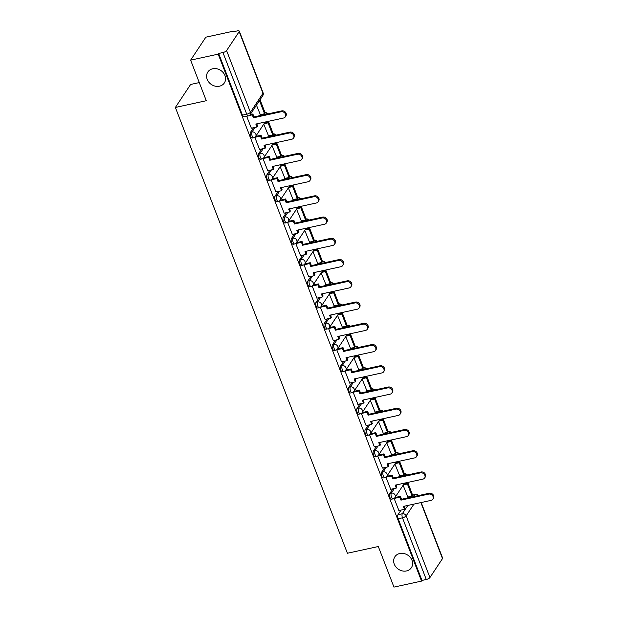 <?xml version="1.0" encoding="UTF-8"?>
<svg xmlns="http://www.w3.org/2000/svg" width="618" height="618" viewBox="0 0 618 618"><rect width="100%" height="100%" fill="white"/><g stroke="black" fill="none" stroke-linecap="round" stroke-linejoin="round"><path stroke-width="0.93" d="M399.776 553.512A9.903 8.459 33.5 0 1 410.337 557.451A9.903 8.459 33.5 0 1 411.387 567.695A9.903 8.459 33.5 0 1 406.497 570.939A9.903 8.459 33.5 0 1 395.937 567A9.903 8.459 33.5 0 1 394.887 556.756A9.903 8.459 33.5 0 1 399.776 553.512M212.723 68.768A9.903 8.459 33.5 0 1 223.291 72.708A9.903 8.459 33.5 0 1 224.342 82.951A9.903 8.459 33.5 0 1 219.452 86.196A9.903 8.459 33.5 0 1 208.892 82.256A9.903 8.459 33.5 0 1 207.833 72.005A9.903 8.459 33.5 0 1 212.723 68.768M392.878 488.838L389.819 493.442A3.098 1.236 77.7 0 0 389.981 497.505A3.098 1.236 77.7 0 0 391.526 499.19L393.056 498.857A3.098 1.236 -102.3 0 1 391.503 497.173A3.098 1.236 -102.3 0 1 391.341 493.11L394.4 488.506M384.674 467.594L381.623 472.198A3.098 1.236 77.7 0 0 381.785 476.262A3.098 1.236 77.7 0 0 383.33 477.946L384.859 477.614A3.098 1.236 -102.3 0 1 383.307 475.93A3.098 1.236 -102.3 0 1 383.145 471.866L386.204 467.262M376.478 446.35L373.426 450.962A3.098 1.236 77.7 0 0 373.589 455.026A3.098 1.236 77.7 0 0 375.134 456.702L376.663 456.378A3.098 1.236 -102.3 0 1 375.111 454.693A3.098 1.236 -102.3 0 1 374.948 450.63L378.007 446.018M368.282 425.114L365.23 429.719A3.098 1.236 77.7 0 0 365.392 433.782A3.098 1.236 77.7 0 0 366.938 435.466L368.467 435.134A3.098 1.236 -102.3 0 1 366.914 433.45A3.098 1.236 -102.3 0 1 366.752 429.386L369.811 424.782M360.085 403.871L357.034 408.475A3.098 1.236 77.7 0 0 357.196 412.538A3.098 1.236 77.7 0 0 358.741 414.222L360.271 413.89A3.098 1.236 -102.3 0 1 358.718 412.206A3.098 1.236 -102.3 0 1 358.556 408.143L361.615 403.539M351.889 382.627L348.838 387.231A3.098 1.236 77.7 0 0 349 391.294A3.098 1.236 77.7 0 0 350.545 392.978L352.067 392.646A3.098 1.236 -102.3 0 1 350.522 390.962A3.098 1.236 -102.3 0 1 350.36 386.899L353.419 382.295M343.693 361.383L340.642 365.995A3.098 1.236 77.7 0 0 340.804 370.058A3.098 1.236 77.7 0 0 342.349 371.742L343.871 371.41A3.098 1.236 -102.3 0 1 342.326 369.726A3.098 1.236 -102.3 0 1 342.163 365.663L345.223 361.051M335.497 340.147L332.445 344.751A3.098 1.236 77.7 0 0 332.608 348.815A3.098 1.236 77.7 0 0 334.153 350.499L335.674 350.167A3.098 1.236 -102.3 0 1 334.129 348.482A3.098 1.236 -102.3 0 1 333.967 344.419L337.026 339.815M327.301 318.903L324.249 323.508A3.098 1.236 77.7 0 0 324.411 327.571A3.098 1.236 77.7 0 0 325.956 329.255L327.478 328.923A3.098 1.236 -102.3 0 1 325.933 327.239A3.098 1.236 -102.3 0 1 325.771 323.175L328.83 318.571M319.104 297.66L316.053 302.264A3.098 1.236 77.7 0 0 316.215 306.327A3.098 1.236 77.7 0 0 317.76 308.011L319.282 307.679A3.098 1.236 -102.3 0 1 317.737 305.995A3.098 1.236 -102.3 0 1 317.575 301.932L320.634 297.328M310.908 276.416L307.857 281.028A3.098 1.236 77.7 0 0 308.019 285.091A3.098 1.236 77.7 0 0 309.564 286.775L311.086 286.443A3.098 1.236 -102.3 0 1 309.541 284.759A3.098 1.236 -102.3 0 1 309.379 280.696L312.43 276.084M302.712 255.18L299.66 259.784A3.098 1.236 77.7 0 0 299.823 263.847A3.098 1.236 77.7 0 0 301.368 265.531L302.89 265.199A3.098 1.236 -102.3 0 1 301.345 263.515A3.098 1.236 -102.3 0 1 301.182 259.452L304.234 254.848M294.516 233.936L291.464 238.54A3.098 1.236 77.7 0 0 291.626 242.604A3.098 1.236 77.7 0 0 293.171 244.288L294.693 243.956A3.098 1.236 -102.3 0 1 293.148 242.271A3.098 1.236 -102.3 0 1 292.986 238.208L296.037 233.604M286.319 212.692L283.268 217.297A3.098 1.236 77.7 0 0 283.43 221.36A3.098 1.236 77.7 0 0 284.975 223.044L286.497 222.712A3.098 1.236 -102.3 0 1 284.952 221.035A3.098 1.236 -102.3 0 1 284.79 216.972L287.841 212.36M278.123 191.449L275.072 196.06A3.098 1.236 77.7 0 0 275.234 200.124A3.098 1.236 77.7 0 0 276.779 201.808L278.301 201.476A3.098 1.236 -102.3 0 1 276.756 199.792A3.098 1.236 -102.3 0 1 276.594 195.728L279.645 191.124M269.927 170.213L266.876 174.817A3.098 1.236 77.7 0 0 267.038 178.88A3.098 1.236 77.7 0 0 268.583 180.564L270.105 180.232A3.098 1.236 -102.3 0 1 268.56 178.548A3.098 1.236 -102.3 0 1 268.397 174.485L271.449 169.88M261.731 148.969L258.679 153.573A3.098 1.236 77.7 0 0 258.842 157.636A3.098 1.236 77.7 0 0 260.387 159.32L261.908 158.988A3.098 1.236 -102.3 0 1 260.363 157.304A3.098 1.236 -102.3 0 1 260.201 153.241L263.253 148.637M253.534 127.725L250.483 132.337A3.098 1.236 77.7 0 0 250.645 136.4A3.098 1.236 77.7 0 0 252.19 138.077L253.712 137.752A3.098 1.236 -102.3 0 1 252.167 136.068A3.098 1.236 -102.3 0 1 252.005 132.005L255.056 127.393M407.841 483.145L407.579 482.465M399.645 461.901L399.382 461.221M391.449 440.657L391.186 439.977M383.253 419.421L382.99 418.741M375.056 398.177L374.794 397.498M366.86 376.934L366.598 376.254M358.664 355.698L358.401 355.01M350.468 334.454L350.205 333.774M342.272 313.21L342.009 312.53M334.075 291.966L333.813 291.287M325.879 270.73L325.616 270.043M317.683 249.487L317.42 248.807M309.479 228.243L309.216 227.563M301.283 206.999L301.02 206.319M293.086 185.763L292.824 185.083M284.89 164.519L284.628 163.84M276.694 143.276L276.431 142.596M268.498 122.032L268.235 121.352M260.302 100.796L259.954 99.892M233.643 31.696L233.434 31.163L232.994 31.835L237.289 30.9A3.098 1.027 -21.1 0 1 239.29 31.124A3.098 1.027 -21.1 0 1 239.174 31.634L226.597 50.591L250.398 112.275L262.974 93.318L239.174 31.634M199.282 82.58L190.614 84.465L175.381 107.447L206.281 100.719L190.622 60.139L218.2 54.145L421.538 581.098L393.96 587.1L378.301 546.521L347.401 553.249L175.381 107.447M190.622 60.139L205.856 37.165L233.434 31.163M421.182 502.527L442.619 558.085A3.098 1.027 158.9 0 1 442.503 558.595L429.935 577.552A3.098 1.027 158.9 0 1 426.273 579.499L421.978 580.433L398.177 518.749A3.098 1.236 -102.3 0 1 398.015 514.686L401.074 510.074M409.371 497.567L410.043 496.548M421.978 580.433L421.538 581.098M218.641 53.472L242.449 115.157A3.098 1.236 77.7 0 0 243.994 116.841L248.289 115.906A3.098 1.236 -102.3 0 1 246.744 114.222L222.944 52.538L218.641 53.472L218.2 54.145M222.944 52.538A3.098 1.027 -21.1 0 0 226.597 50.591M246.667 116.254L251.364 128.196M256.447 105.184L260.34 114.67M254.786 137.289L259.56 149.44M263.77 124.164L268.536 135.906M262.982 158.532L267.756 170.684M271.966 145.408L276.733 157.15M271.178 179.776L275.952 191.928M280.163 166.651L284.929 178.393M279.375 201.02L284.149 213.164M288.359 187.887L293.125 199.637M287.571 222.256L292.345 234.407M296.555 209.131L301.321 220.873M295.767 243.5L300.541 255.651M304.751 230.375L309.518 242.117M303.963 264.743L308.737 276.895M312.947 251.611L317.714 263.361M312.16 285.987L316.934 298.131M321.144 272.855L325.91 284.604M320.356 307.223L325.13 319.375M329.34 294.098L334.106 305.84M328.552 328.467L333.326 340.618M337.536 315.342L342.302 327.084M336.748 349.711L341.522 361.854M345.732 336.578L350.499 348.328M344.944 370.954L349.718 383.098M353.929 357.822L358.695 369.572M353.141 392.191L357.915 404.342M362.125 379.066L366.891 390.808M361.337 413.434L366.119 425.586M370.321 400.31L375.087 412.051M369.533 434.678L374.315 446.822M378.525 421.546L383.284 433.295M377.729 455.914L382.511 468.065M386.721 442.789L391.48 454.531M385.926 477.158L390.707 489.309M394.917 464.033L399.676 475.775M401.175 476.323L401.847 475.304M392.978 455.08L393.651 454.06M384.782 433.836L385.454 432.824M376.586 412.6L377.258 411.58M368.39 391.356L369.062 390.337M360.186 370.112L360.866 369.093M351.99 348.869L352.669 347.857M343.793 327.633L344.473 326.613M335.597 306.389L336.277 305.369M327.401 285.145L328.081 284.125M319.205 263.909L319.885 262.889M311.009 242.665L311.688 241.646M302.812 221.422L303.492 220.402M294.616 200.178L295.296 199.166M286.42 178.942L287.1 177.922M278.224 157.698L278.903 156.678M270.027 136.454L270.707 135.435M261.831 115.211L262.503 114.199M394.122 498.402L398.904 510.553M403.114 485.277L407.872 497.019M281.128 111.758L281.708 110.892A3.561 3.044 33.5 0 1 285.508 112.306A3.561 3.044 33.5 0 1 285.879 115.991L285.307 116.856A3.561 3.044 -146.5 0 0 284.929 113.179A3.561 3.044 -146.5 0 0 281.128 111.758L253.419 117.791L252.283 114.863L252.862 113.99L250.228 114.569M251.279 128.22L256.964 126.984L255.829 124.056L283.546 118.023A3.561 3.044 -146.5 0 0 285.307 116.856M256.964 126.984L257.536 126.111L256.679 123.87M249.232 115.527L252.283 114.863M260.124 114.716L264.55 113.751L265.13 112.878L260.448 100.765L259.197 101.035M264.55 113.751L259.877 101.63L260.448 100.765M258.618 101.908L259.877 101.63M281.708 110.892L253.99 116.918L252.862 113.99M253.99 116.918L253.419 117.791M289.324 133.001L289.904 132.128A3.561 3.044 33.5 0 1 293.704 133.55A3.561 3.044 33.5 0 1 294.083 137.227L293.504 138.1A3.561 3.044 -146.5 0 0 293.125 134.415A3.561 3.044 -146.5 0 0 289.324 133.001L261.615 139.035L260.479 136.107L261.059 135.234L255.651 136.408M259.475 149.456L265.161 148.22L264.033 145.292L291.742 139.266A3.561 3.044 -146.5 0 0 293.504 138.1M265.161 148.22L265.74 147.354L264.875 145.114M254.801 137.343L260.479 136.107M268.32 135.952L272.747 134.994L273.326 134.121L268.645 122.001L264.62 122.882M272.747 134.994L268.073 122.874L268.645 122.001M264.048 123.747L268.073 122.874M289.904 132.128L262.186 138.162L261.059 135.234M262.186 138.162L261.615 139.035M297.521 154.245L298.1 153.372A3.561 3.044 33.5 0 1 301.901 154.786A3.561 3.044 33.5 0 1 302.279 158.471L301.7 159.344A3.561 3.044 -146.5 0 0 301.321 155.659A3.561 3.044 -146.5 0 0 297.521 154.245L269.811 160.271L268.675 157.343L269.255 156.478L263.847 157.652A3.098 2.642 -146.5 0 0 264.025 155.365A3.098 2.642 33.5 0 0 260.201 153.241L258.679 153.573M267.671 170.699L273.357 169.463L272.229 166.536L299.939 160.51A3.561 3.044 -146.5 0 0 301.7 159.344M273.357 169.463L273.936 168.59L273.071 166.35M262.998 158.579L268.675 157.343M276.516 157.196L280.943 156.238L281.522 155.365L276.841 143.245L272.816 144.118M280.943 156.238L276.269 144.118L276.841 143.245M272.244 144.991L276.269 144.118M298.1 153.372L270.383 159.405L269.255 156.478M270.383 159.405L269.811 160.271M305.717 175.481L306.296 174.616A3.561 3.044 33.5 0 1 310.097 176.03A3.561 3.044 33.5 0 1 310.475 179.714L309.896 180.58A3.561 3.044 -146.5 0 0 309.518 176.903A3.561 3.044 -146.5 0 0 305.717 175.481L278.007 181.514L276.872 178.587L277.451 177.714L272.044 178.896A3.098 2.642 -146.5 0 0 272.221 176.609A3.098 2.642 33.5 0 0 268.397 174.485L266.876 174.817M275.867 191.943L281.553 190.707L280.425 187.779L308.135 181.746A3.561 3.044 -146.5 0 0 309.896 180.58M281.553 190.707L282.132 189.834L281.267 187.594M271.194 179.823L276.872 178.587M284.713 178.44L289.139 177.474L289.718 176.609L285.037 164.488L281.012 165.361M289.139 177.474L284.465 165.354L285.037 164.488M280.441 166.234L284.465 165.354M306.296 174.616L278.579 180.641L277.451 177.714M278.579 180.641L278.007 181.514M313.921 196.725L314.492 195.852A3.561 3.044 33.5 0 1 318.293 197.273A3.561 3.044 33.5 0 1 318.672 200.95L318.092 201.823A3.561 3.044 -146.5 0 0 317.714 198.139A3.561 3.044 -146.5 0 0 313.921 196.725L286.204 202.758L285.076 199.83L285.647 198.957L280.24 200.139A3.098 2.642 -146.5 0 0 280.417 197.845A3.098 2.642 33.5 0 0 276.594 195.728L275.072 196.06M284.064 213.187L289.749 211.951L288.621 209.023L316.331 202.99A3.561 3.044 -146.5 0 0 318.092 201.823M289.749 211.951L290.329 211.078L289.463 208.838M279.39 201.066L285.076 199.83M292.909 199.684L297.335 198.718L297.915 197.845L293.233 185.724L289.209 186.605M297.335 198.718L292.662 186.597L293.233 185.724M288.637 187.478L292.662 186.597M314.492 195.852L286.783 201.885L285.647 198.957M286.783 201.885L286.204 202.758M322.117 217.969L322.689 217.096A3.561 3.044 33.5 0 1 326.489 218.509A3.561 3.044 33.5 0 1 326.868 222.194L326.289 223.067A3.561 3.044 -146.5 0 0 325.91 219.382A3.561 3.044 -146.5 0 0 322.117 217.969L294.4 224.002L293.272 221.074L293.844 220.201L288.436 221.375M292.26 234.423L297.946 233.187L296.818 230.259L324.527 224.234A3.561 3.044 -146.5 0 0 326.289 223.067M297.946 233.187L298.525 232.322L297.66 230.081M287.586 222.31L293.272 221.074M301.105 220.92L305.531 219.962L306.111 219.089L301.429 206.968L297.412 207.849M305.531 219.962L300.858 207.841L301.429 206.968M296.833 208.714L300.858 207.841M322.689 217.096L294.979 223.129L293.844 220.201M294.979 223.129L294.4 224.002M330.313 239.212L330.885 238.339A3.561 3.044 33.5 0 1 334.686 239.753A3.561 3.044 33.5 0 1 335.064 243.438L334.485 244.311A3.561 3.044 -146.5 0 0 334.106 240.626A3.561 3.044 -146.5 0 0 330.313 239.212L302.596 245.238L301.468 242.31L302.04 241.445L296.632 242.619M300.456 255.667L306.142 254.431L305.014 251.503L332.723 245.47A3.561 3.044 -146.5 0 0 334.485 244.311M306.142 254.431L306.721 253.558L305.856 251.317M295.783 243.546L301.468 242.31M309.301 242.163L313.728 241.198L314.307 240.332L309.633 228.212L305.609 229.085M313.728 241.198L309.054 229.085L309.633 228.212M305.029 229.958L309.054 229.085M330.885 238.339L303.175 244.373L302.04 241.445M303.175 244.373L302.596 245.238M338.51 260.448L339.081 259.583A3.561 3.044 33.5 0 1 342.882 260.997A3.561 3.044 33.5 0 1 343.26 264.682L342.681 265.547A3.561 3.044 -146.5 0 0 342.302 261.87A3.561 3.044 -146.5 0 0 338.51 260.448L310.792 266.482L309.664 263.554L310.236 262.681L304.829 263.863M308.652 276.91L314.338 275.674L313.21 272.747L340.92 266.713A3.561 3.044 -146.5 0 0 342.681 265.547M314.338 275.674L314.917 274.801L314.052 272.561M303.979 264.79L309.664 263.554M317.498 263.407L321.924 262.441L322.503 261.569L317.83 249.456L313.805 250.329M321.924 262.441L317.25 250.321L317.83 249.456M313.226 251.202L317.25 250.321M339.081 259.583L311.372 265.609L310.236 262.681M311.372 265.609L310.792 266.482M346.706 281.692L347.277 280.819A3.561 3.044 33.5 0 1 351.078 282.241A3.561 3.044 33.5 0 1 351.457 285.918L350.877 286.791A3.561 3.044 -146.5 0 0 350.499 283.106A3.561 3.044 -146.5 0 0 346.706 281.692L318.988 287.725L317.861 284.798L318.432 283.925L313.025 285.099M316.849 298.154L322.534 296.918L321.406 293.99L349.124 287.957A3.561 3.044 -146.5 0 0 350.877 286.791M322.534 296.918L323.114 296.045L322.248 293.805M312.175 286.034L317.861 284.798M325.694 284.651L330.12 283.685L330.7 282.812L326.026 270.692L322.001 271.572M330.12 283.685L325.447 271.565L326.026 270.692M321.422 272.445L325.447 271.565M347.277 280.819L319.568 286.852L318.432 283.925M319.568 286.852L318.988 287.725M354.902 302.936L355.474 302.063A3.561 3.044 33.5 0 1 359.274 303.477A3.561 3.044 33.5 0 1 359.653 307.161L359.073 308.034A3.561 3.044 -146.5 0 0 358.695 304.35A3.561 3.044 -146.5 0 0 354.902 302.936L327.185 308.969L326.057 306.041L326.628 305.168L321.221 306.343M325.053 319.39L330.73 318.154L329.603 315.226L357.32 309.201A3.561 3.044 -146.5 0 0 359.073 308.034M330.73 318.154L331.31 317.289L330.445 315.049M320.371 307.277L326.057 306.041M333.89 305.887L338.316 304.929L338.896 304.056L334.222 291.935L330.197 292.816M338.316 304.929L333.643 292.808L334.222 291.935M329.618 293.681L333.643 292.808M355.474 302.063L327.764 308.096L326.628 305.168M327.764 308.096L327.185 308.969M363.098 324.18L363.67 323.307A3.561 3.044 33.5 0 1 367.471 324.72A3.561 3.044 33.5 0 1 367.849 328.405L367.27 329.278A3.561 3.044 -146.5 0 0 366.891 325.593A3.561 3.044 -146.5 0 0 363.098 324.18L335.381 330.205L334.253 327.277L334.825 326.412L329.417 327.586M333.249 340.634L338.927 339.398L337.799 336.47L365.516 330.437A3.561 3.044 -146.5 0 0 367.27 329.278M338.927 339.398L339.506 338.525L338.641 336.285M328.567 328.513L334.253 327.277M342.086 327.131L346.513 326.165L347.092 325.3L342.418 313.179L338.394 314.052M346.513 326.165L341.839 314.052L342.418 313.179M337.814 314.925L341.839 314.052M363.67 323.307L335.96 329.34L334.825 326.412M335.96 329.34L335.381 330.205M371.294 345.416L371.874 344.55A3.561 3.044 33.5 0 1 375.667 345.964A3.561 3.044 33.5 0 1 376.045 349.649L375.466 350.514A3.561 3.044 -146.5 0 0 375.087 346.837A3.561 3.044 -146.5 0 0 371.294 345.416L343.577 351.449L342.449 348.521L343.029 347.648L337.613 348.83M341.445 361.878L347.123 360.642L345.995 357.714L373.712 351.681A3.561 3.044 -146.5 0 0 375.466 350.514M347.123 360.642L347.702 359.769L346.837 357.528M336.764 349.757L342.449 348.521M350.282 348.374L354.709 347.409L355.288 346.536L350.615 334.423L346.59 335.296M354.709 347.409L350.035 335.288L350.615 334.423M346.01 336.169L350.035 335.288M371.874 344.55L344.156 350.576L343.029 347.648M344.156 350.576L343.577 351.449M379.491 366.659L380.07 365.786A3.561 3.044 33.5 0 1 383.863 367.208A3.561 3.044 33.5 0 1 384.241 370.885L383.662 371.758A3.561 3.044 -146.5 0 0 383.284 368.073A3.561 3.044 -146.5 0 0 379.491 366.659L351.773 372.693L350.645 369.765L351.225 368.892L345.81 370.066M349.641 383.121L355.319 381.885L354.191 378.958L381.909 372.924A3.561 3.044 -146.5 0 0 383.662 371.758M355.319 381.885L355.898 381.012L355.033 378.772M344.96 371.001L350.645 369.765M358.479 369.618L362.905 368.652L363.484 367.78L358.811 355.659L354.786 356.54M362.905 368.652L358.231 356.532L358.811 355.659M354.207 357.405L358.231 356.532M380.07 365.786L352.353 371.82L351.225 368.892M352.353 371.82L351.773 372.693M387.687 387.903L388.266 387.03A3.561 3.044 33.5 0 1 392.059 388.444A3.561 3.044 33.5 0 1 392.438 392.129L391.858 393.002A3.561 3.044 -146.5 0 0 391.48 389.317A3.561 3.044 -146.5 0 0 387.687 387.903L359.97 393.929L358.842 391.001L359.421 390.136L354.006 391.31M357.837 404.357L363.515 403.121L362.387 400.194L390.105 394.168A3.561 3.044 -146.5 0 0 391.858 393.002M363.515 403.121L364.095 402.256L363.229 400.016M353.156 392.245L358.842 391.001M366.675 390.854L371.101 389.896L371.681 389.023L367.007 376.903L362.982 377.776M371.101 389.896L366.428 377.776L367.007 376.903M362.403 378.649L366.428 377.776M388.266 387.03L360.549 393.063L359.421 390.136M360.549 393.063L359.97 393.929M395.883 409.147L396.462 408.274A3.561 3.044 33.5 0 1 400.255 409.688A3.561 3.044 33.5 0 1 400.634 413.372L400.055 414.245A3.561 3.044 -146.5 0 0 399.676 410.561A3.561 3.044 -146.5 0 0 395.883 409.147L368.166 415.172L367.038 412.245L367.617 411.372L362.202 412.554M366.034 425.601L371.712 424.365L370.584 421.437L398.301 415.404A3.561 3.044 -146.5 0 0 400.055 414.245M371.712 424.365L372.291 423.492L371.426 421.252M361.352 413.481L367.038 412.245M374.871 412.098L379.297 411.132L379.877 410.267L375.203 398.146L371.179 399.019M379.297 411.132L374.624 399.019L375.203 398.146M370.599 399.892L374.624 399.019M396.462 408.274L368.745 414.299L367.617 411.372M368.745 414.299L368.166 415.172M404.079 430.383L404.659 429.518A3.561 3.044 33.5 0 1 408.452 430.931A3.561 3.044 33.5 0 1 408.83 434.616L408.251 435.481A3.561 3.044 -146.5 0 0 407.872 431.804A3.561 3.044 -146.5 0 0 404.079 430.383L376.362 436.416L375.234 433.488L375.814 432.615L370.398 433.797M374.23 446.845L379.908 445.609L378.78 442.681L406.497 436.648A3.561 3.044 -146.5 0 0 408.251 435.481M379.908 445.609L380.487 444.736L379.622 442.496M369.549 434.724L375.234 433.488M383.075 433.342L387.494 432.376L388.073 431.503L383.399 419.39L379.375 420.263M387.494 432.376L382.82 420.255L383.399 419.39M378.795 421.136L382.82 420.255M404.659 429.518L376.941 435.543L375.814 432.615M376.941 435.543L376.362 436.416M412.276 451.627L412.855 450.754A3.561 3.044 33.5 0 1 416.648 452.175A3.561 3.044 33.5 0 1 417.026 455.852L416.447 456.725A3.561 3.044 -146.5 0 0 416.068 453.04A3.561 3.044 -146.5 0 0 412.276 451.627L384.558 457.66L383.43 454.732L384.01 453.859L378.595 455.033M382.426 468.081L388.104 466.845L386.976 463.917L414.693 457.892A3.561 3.044 -146.5 0 0 416.447 456.725M388.104 466.845L388.683 465.98L387.818 463.739M377.745 455.968L383.43 454.732M391.271 454.578L395.69 453.62L396.269 452.747L391.596 440.626L387.571 441.507M395.69 453.62L391.016 441.499L391.596 440.626M386.992 442.372L391.016 441.499M412.855 450.754L385.138 456.787L384.01 453.859M385.138 456.787L384.558 457.66M420.472 472.87L421.051 471.998A3.561 3.044 33.5 0 1 424.844 473.411A3.561 3.044 33.5 0 1 425.223 477.096L424.643 477.969A3.561 3.044 -146.5 0 0 424.265 474.284A3.561 3.044 -146.5 0 0 420.472 472.87L392.754 478.896L391.627 475.968L392.206 475.103L386.791 476.277A3.098 2.642 -146.5 0 0 386.968 473.991A3.098 2.642 33.5 0 0 383.145 471.866L381.623 472.198M390.622 489.325L396.3 488.089L395.172 485.161L422.89 479.135A3.561 3.044 -146.5 0 0 424.643 477.969M396.3 488.089L396.88 487.216L396.014 484.975M385.941 477.204L391.627 475.968M399.467 475.821L403.886 474.863L404.466 473.991L399.792 461.87L395.767 462.743M403.886 474.863L399.213 462.743L399.792 461.87M395.188 463.616L399.213 462.743M421.051 471.998L393.334 478.031L392.206 475.103M393.334 478.031L392.754 478.896M428.668 494.106L429.247 493.241A3.561 3.044 33.5 0 1 433.04 494.655A3.561 3.044 33.5 0 1 433.419 498.34L432.839 499.205A3.561 3.044 -146.5 0 0 432.461 495.528A3.561 3.044 -146.5 0 0 428.668 494.106L400.951 500.14L399.823 497.212L400.402 496.339L394.987 497.521A3.098 2.642 -146.5 0 0 395.165 495.234A3.098 2.642 33.5 0 0 391.341 493.11L389.819 493.442M398.819 510.568L404.496 509.332L403.369 506.405L431.086 500.371A3.561 3.044 -146.5 0 0 432.839 499.205M404.496 509.332L405.076 508.459L404.211 506.219M394.145 498.448L399.823 497.212M407.664 497.065L412.082 496.1L412.662 495.234L407.988 483.114L403.963 483.987M412.082 496.1L407.409 483.987L407.988 483.114M403.384 484.86L407.409 483.987M429.247 493.241L401.53 499.267L400.402 496.339M401.53 499.267L400.951 500.14M373.426 450.962L374.948 450.63A3.098 2.642 33.5 0 1 378.772 452.747A3.098 2.642 -146.5 0 1 378.579 455.064L388.143 440.642M365.23 429.719L366.752 429.386A3.098 2.642 33.5 0 1 370.576 431.503A3.098 2.642 -146.5 0 1 370.383 433.821L379.946 419.398M357.034 408.475L358.556 408.143A3.098 2.642 33.5 0 1 362.38 410.267A3.098 2.642 -146.5 0 1 362.187 412.577L371.75 398.162M348.838 387.231L350.36 386.899A3.098 2.642 33.5 0 1 354.184 389.023A3.098 2.642 -146.5 0 1 353.99 391.333L363.554 376.918M340.642 365.995L342.163 365.663A3.098 2.642 33.5 0 1 345.987 367.78A3.098 2.642 -146.5 0 1 345.794 370.097L355.358 355.674M332.445 344.751L333.967 344.419A3.098 2.642 33.5 0 1 337.791 346.536A3.098 2.642 -146.5 0 1 337.598 348.853L347.161 334.431M324.249 323.508L325.771 323.175A3.098 2.642 33.5 0 1 329.595 325.3A3.098 2.642 -146.5 0 1 329.402 327.61L338.965 313.195M316.053 302.264L317.575 301.932A3.098 2.642 33.5 0 1 321.399 304.056A3.098 2.642 -146.5 0 1 321.205 306.366L330.769 291.951M307.857 281.028L309.379 280.696A3.098 2.642 33.5 0 1 313.202 282.812A3.098 2.642 -146.5 0 1 313.009 285.13L322.573 270.707M299.66 259.784L301.182 259.452A3.098 2.642 33.5 0 1 305.006 261.569A3.098 2.642 -146.5 0 1 304.813 263.886L314.377 249.463M291.464 238.54L292.986 238.208A3.098 2.642 33.5 0 1 296.81 240.332A3.098 2.642 -146.5 0 1 296.617 242.642L306.18 228.227M283.268 217.297L284.79 216.972A3.098 2.642 33.5 0 1 288.614 219.089A3.098 2.642 -146.5 0 1 288.421 221.399L297.984 206.984M250.483 132.337L252.005 132.005A3.098 2.642 33.5 0 1 255.829 134.121A3.098 2.642 -146.5 0 1 255.636 136.439L265.192 122.016M398.015 514.686L402.31 513.751L407.826 505.431M413.666 496.633L414.887 494.794A3.098 1.236 -102.3 0 1 415.273 494.493L412.6 495.072M412.631 495.281L414.887 494.794A3.098 2.642 -146.5 0 1 417.892 495.706M413.936 504.103L406.134 515.868L429.935 577.552M442.503 558.595L420.897 502.589M396.277 485.663L396.856 484.798M402.697 475.991L403.369 474.972M388.081 464.427L388.66 463.554M394.5 454.748L395.172 453.728M379.885 443.183L380.464 442.31M386.304 433.504L386.976 432.492M371.688 421.94L372.268 421.074M378.108 412.268L378.78 411.248M363.492 400.696L364.072 399.831M369.912 391.024L370.584 390.004M355.296 379.46L355.875 378.587M361.715 369.78L362.387 368.761M347.1 358.216L347.679 357.343M353.519 348.544L354.191 347.525M338.903 336.972L339.483 336.107M345.323 327.301L345.995 326.281M330.707 315.736L331.287 314.863M337.127 306.057L337.799 305.037M322.511 294.492L323.09 293.62M328.93 284.813L329.603 283.801M314.315 273.249L314.894 272.376M320.734 263.577L321.406 262.557M306.119 252.005L306.698 251.14M312.538 242.333L313.21 241.314M297.922 230.769L298.502 229.896M304.342 221.089L305.014 220.07M289.726 209.525L290.305 208.652M296.146 199.846L296.818 198.834M281.53 188.281L282.109 187.408M287.949 178.61L288.621 177.59M273.334 167.038L273.913 166.172M279.745 157.366L280.425 156.346M265.137 145.802L265.717 144.929M271.549 136.122L272.229 135.103M256.941 124.558L257.521 123.685M263.353 114.878L264.033 113.867M267.586 113.959A3.098 2.642 -146.5 0 0 265.06 112.978M275.782 135.203A3.098 2.642 -146.5 0 0 273.256 134.222M283.979 156.447A3.098 2.642 -146.5 0 0 281.453 155.466M292.175 177.69A3.098 2.642 -146.5 0 0 289.649 176.709M300.371 198.926A3.098 2.642 -146.5 0 0 297.845 197.945M308.567 220.17A3.098 2.642 -146.5 0 0 306.041 219.189M316.764 241.414A3.098 2.642 -146.5 0 0 314.238 240.433M324.96 262.65A3.098 2.642 -146.5 0 0 322.434 261.677M333.156 283.894A3.098 2.642 -146.5 0 0 330.63 282.913M341.352 305.137A3.098 2.642 -146.5 0 0 338.826 304.156M349.549 326.381A3.098 2.642 -146.5 0 0 347.022 325.4M357.745 347.617A3.098 2.642 -146.5 0 0 355.219 346.636M365.941 368.861A3.098 2.642 -146.5 0 0 363.415 367.88M374.137 390.105A3.098 2.642 -146.5 0 0 371.611 389.124M382.333 411.349A3.098 2.642 -146.5 0 0 379.807 410.367M390.53 432.585A3.098 2.642 -146.5 0 0 388.004 431.603M398.726 453.828A3.098 2.642 -146.5 0 0 396.208 452.847M406.922 475.072A3.098 2.642 -146.5 0 0 404.404 474.091M242.449 115.157L246.744 114.222A3.098 1.027 158.9 0 0 250.398 112.275A3.098 2.642 33.5 0 1 250.205 114.593L262.781 95.635A3.098 3.098 0 0 0 263.09 92.808L239.29 31.124M398.177 518.749L402.472 517.814A3.098 1.236 -102.3 0 1 402.31 513.751A3.098 2.642 -146.5 0 1 406.134 515.868A3.098 1.027 158.9 0 1 402.472 517.814L426.273 579.499M263.09 92.808A3.098 1.027 -21.1 0 1 262.974 93.318A3.098 2.642 33.5 0 1 262.781 95.635M268.058 113.859A3.098 3.098 0 0 0 265.068 112.723M253.712 137.752A3.098 3.098 0 0 0 255.636 136.439M276.261 135.103A3.098 3.098 0 0 0 273.264 133.967M273.388 143.26L263.832 157.675A3.098 3.098 0 0 1 261.908 158.988M284.458 156.339A3.098 3.098 0 0 0 281.46 155.211M281.584 164.504L272.028 178.919A3.098 3.098 0 0 1 270.105 180.232M292.654 177.582A3.098 3.098 0 0 0 289.657 176.447M289.788 185.74L280.224 200.162A3.098 3.098 0 0 1 278.301 201.476M300.85 198.826A3.098 3.098 0 0 0 297.853 197.69M286.497 222.712A3.098 3.098 0 0 0 288.421 221.399M309.046 220.07A3.098 3.098 0 0 0 306.049 218.934M294.693 243.956A3.098 3.098 0 0 0 296.617 242.642M317.243 241.306A3.098 3.098 0 0 0 314.245 240.17M302.89 265.199A3.098 3.098 0 0 0 304.813 263.886M325.439 262.55A3.098 3.098 0 0 0 322.441 261.414M311.086 286.443A3.098 3.098 0 0 0 313.009 285.13M333.635 283.793A3.098 3.098 0 0 0 330.638 282.658M319.282 307.679A3.098 3.098 0 0 0 321.205 306.366M341.831 305.037A3.098 3.098 0 0 0 338.834 303.901M327.478 328.923A3.098 3.098 0 0 0 329.402 327.61M350.027 326.273A3.098 3.098 0 0 0 347.03 325.138M335.674 350.167A3.098 3.098 0 0 0 337.598 348.853M358.224 347.517A3.098 3.098 0 0 0 355.226 346.381M343.871 371.41A3.098 3.098 0 0 0 345.794 370.097M366.42 368.761A3.098 3.098 0 0 0 363.423 367.625M352.067 392.646A3.098 3.098 0 0 0 353.99 391.333M374.616 389.997A3.098 3.098 0 0 0 371.619 388.869M360.271 413.89A3.098 3.098 0 0 0 362.187 412.577M382.812 411.24A3.098 3.098 0 0 0 379.815 410.105M368.467 435.134A3.098 3.098 0 0 0 370.383 433.821M391.009 432.484A3.098 3.098 0 0 0 388.011 431.349M376.663 456.378A3.098 3.098 0 0 0 378.579 455.064M399.205 453.728A3.098 3.098 0 0 0 396.208 452.592M396.339 461.885L386.775 476.3A3.098 3.098 0 0 1 384.859 477.614M407.401 474.964A3.098 3.098 0 0 0 404.404 473.836M404.535 483.129L394.972 497.544A3.098 3.098 0 0 1 393.056 498.857M418.371 495.605A3.098 3.098 0 0 0 415.273 494.493M248.289 115.906A3.098 3.098 0 0 0 250.205 114.593"/></g></svg>
